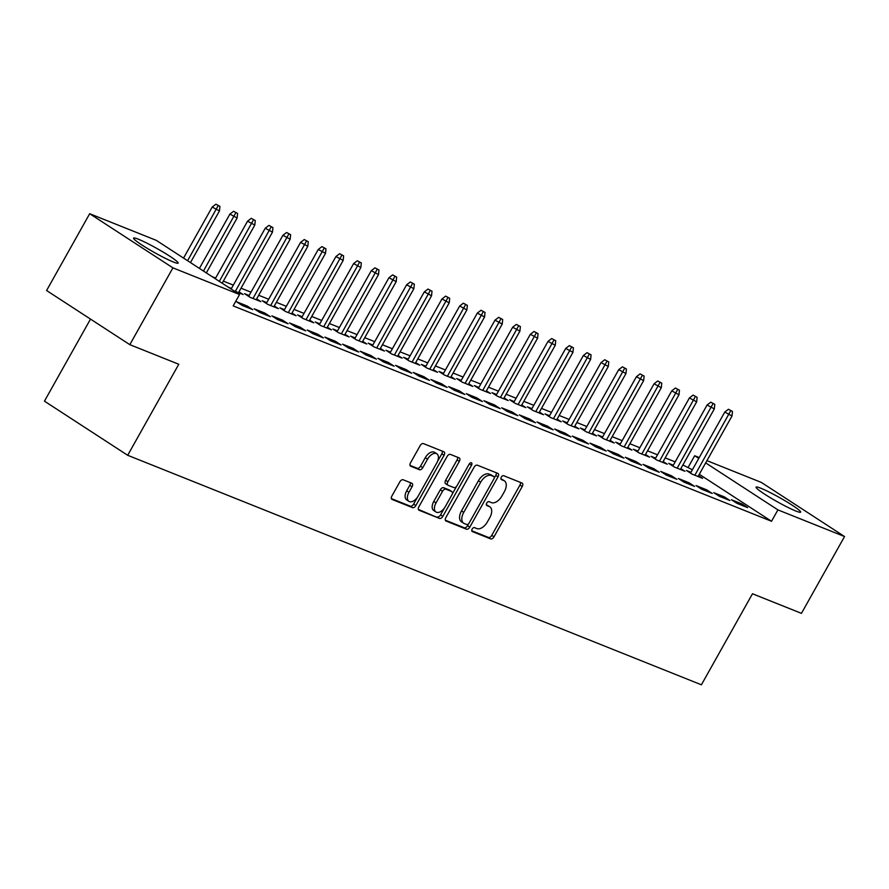 <?xml version="1.0" encoding="UTF-8"?>
<svg xmlns="http://www.w3.org/2000/svg" width="889" height="889" viewBox="0 0 889 889"><rect width="100%" height="100%" fill="white"/><g stroke="black" fill="none" stroke-linecap="round" stroke-linejoin="round"><path stroke-width="1.33" d="M472.159 529.088A2.256 1.289 123 0 0 472.137 531.466A2.256 1.289 123 0 0 472.27 531.533L490.706 538.912A3.212 1.845 123 0 0 494.006 536.812L522.21 486.55A3.212 1.845 123 0 0 522.232 483.16A3.212 1.845 123 0 0 522.043 483.06L503.607 475.682A2.256 1.289 123 0 0 501.296 477.149A2.256 1.289 123 0 0 501.285 479.527A2.256 1.289 123 0 0 501.418 479.593L503.807 480.549A10.29 5.901 123 0 1 504.396 480.86A10.29 5.901 123 0 1 504.341 491.706L501.996 495.895A10.29 5.901 123 0 1 491.428 502.607L489.039 501.652A2.256 1.289 123 0 0 486.728 503.118A2.256 1.289 123 0 0 486.716 505.497A2.256 1.289 123 0 0 486.85 505.563L489.228 506.519A10.29 5.901 123 0 1 489.828 506.83A10.29 5.901 123 0 1 489.772 517.676L487.416 521.865A10.29 5.901 123 0 1 476.848 528.577L474.47 527.622A2.256 1.289 123 0 0 472.159 529.088M138.328 239.197A25.559 2.367 -150.7 0 1 163.709 252.42A25.559 2.367 -150.7 0 1 178.156 263.122A25.559 2.367 -150.7 0 1 173.422 262.022A25.559 2.367 -150.7 0 1 148.03 248.809A25.559 2.367 -150.7 0 1 133.583 238.108A25.559 2.367 -150.7 0 1 138.328 239.197M760.817 488.228A25.559 2.367 -150.7 0 1 786.198 501.452A25.559 2.367 -150.7 0 1 800.645 512.153A25.559 2.367 -150.7 0 1 795.911 511.053A25.559 2.367 -150.7 0 1 770.519 497.829A25.559 2.367 -150.7 0 1 756.072 487.139A25.559 2.367 -150.7 0 1 760.817 488.228M403.128 479.76A3.212 1.845 123 0 0 399.828 481.86L391.916 495.962A3.212 1.845 123 0 0 391.893 499.351A3.212 1.845 123 0 0 392.082 499.451L412.552 507.641A3.212 1.845 123 0 0 415.852 505.541L444.056 455.279A3.212 1.845 123 0 0 444.078 451.89A3.212 1.845 123 0 0 443.889 451.79L423.42 443.6A3.212 1.845 123 0 0 420.119 445.7L410.562 462.736A3.212 1.845 123 0 0 410.54 466.125A3.212 1.845 123 0 0 410.729 466.225L419.486 469.725A3.212 1.845 123 0 0 422.786 467.625L427.531 459.18A8.601 4.934 123 0 1 436.866 453.823A8.601 4.934 123 0 1 436.81 462.891L418.241 495.984A8.601 4.934 123 0 1 408.907 501.34A8.601 4.934 123 0 1 408.962 492.273L412.052 486.761A3.212 1.845 123 0 0 412.074 483.372A3.212 1.845 123 0 0 411.885 483.272L403.128 479.76M239.563 294.515L172.922 267.856L89.678 213.716L156.32 240.374L239.563 294.515L233.174 305.894L771.53 521.265L777.919 509.886L705.677 462.902M706.933 460.646L761.306 482.405L844.55 536.545L801.445 613.354L752.483 593.763L701.399 684.797L127.694 455.29L178.778 364.257L129.827 344.665L172.922 267.856M844.55 536.545L777.919 509.886M445.867 517.554A3.212 1.845 123 0 0 445.845 520.943A3.212 1.845 123 0 0 446.034 521.032L466.503 529.222A3.212 1.845 123 0 0 469.803 527.133L498.007 476.86A3.212 1.845 123 0 0 498.029 473.47A3.212 1.845 123 0 0 497.84 473.381L477.371 465.191A3.212 1.845 123 0 0 474.07 467.281L445.867 517.554M439.522 518.431L419.052 510.242A3.212 1.845 123 0 1 418.875 510.153A3.212 1.845 123 0 1 418.886 506.752L447.089 456.49A3.212 1.845 123 0 1 450.401 454.39L459.157 457.902A3.212 1.845 123 0 1 459.346 458.002A3.212 1.845 123 0 1 459.324 461.391L447.889 481.771A3.212 1.845 123 0 0 447.867 485.161A3.212 1.845 123 0 0 448.056 485.261L453.868 487.583A3.212 1.845 123 0 0 457.168 485.483L469.081 464.258A2.256 1.289 123 0 1 471.514 462.858A2.256 1.289 123 0 1 471.503 465.236L442.833 516.331A3.212 1.845 123 0 1 439.522 518.431L418.363 509.397M90.5 319.095L44.45 401.15L127.694 455.29M252.743 309.639L247.12 305.983L236.507 301.738L242.141 305.394L252.743 309.639M288.092 323.774L282.469 320.118L271.856 315.873L277.479 319.54L288.092 323.774M231.451 288.447L228.295 287.18M233.918 290.836L243.097 294.515L238.974 291.836M323.44 337.92L317.817 334.264L307.205 330.019L312.828 333.675L323.44 337.92M266.8 302.593L262.211 300.749L267.833 304.416L278.446 308.65L274.323 305.972M358.789 352.055L353.166 348.399L342.554 344.154L348.177 347.821L358.789 352.055M302.149 316.728L297.559 314.895L303.182 318.551L313.795 322.796L309.672 320.118M394.138 366.201L388.515 362.545L377.903 358.3L383.526 361.956L394.138 366.201M337.498 330.875L332.908 329.041L338.531 332.697L349.144 336.942L345.021 334.264M429.487 380.348L423.864 376.68L413.252 372.447L418.875 376.103L429.487 380.348M372.847 345.01L368.257 343.176L373.88 346.832L384.493 351.077L380.37 348.399M464.836 394.483L459.213 390.827L448.601 386.582L454.223 390.238L464.836 394.483M408.195 359.156L403.606 357.322L409.229 360.978L419.83 365.223L415.719 362.545M500.185 408.629L494.551 404.962L483.949 400.728L489.572 404.384L500.185 408.629M443.544 373.291L438.955 371.458L444.578 375.114L455.179 379.359L451.067 376.68M535.534 422.764L529.9 419.108L519.298 414.863L524.921 418.519L535.534 422.764M478.893 387.437L474.304 385.604L479.927 389.26L490.528 393.505L486.416 390.827M570.882 436.91L565.248 433.254L554.647 429.009L560.27 432.665L570.882 436.91M514.242 401.584L509.653 399.739L515.276 403.406L525.877 407.64L521.765 404.962M606.231 451.045L600.597 447.389L589.996 443.144L595.619 446.811L606.231 451.045M549.591 415.719L545.001 413.885L550.624 417.541L561.226 421.786L557.114 419.108M641.58 465.191L635.946 461.535L625.345 457.29L630.968 460.947L641.58 465.191M584.94 429.865L580.35 428.02L585.973 431.687L596.575 435.921L592.463 433.243M676.929 479.327L671.295 475.671L660.694 471.426L666.317 475.093L676.929 479.327M620.289 444L615.699 442.166L621.322 445.822L631.923 450.067L627.812 447.389M712.267 493.473L706.644 489.817L696.043 485.572L701.665 489.228L712.267 493.473M655.638 458.146L651.048 456.313L656.671 459.969L667.272 464.214L663.161 461.535M747.616 507.619L741.993 503.952L731.391 499.718L737.014 503.374L747.616 507.619M690.986 472.281L686.397 470.448L692.02 474.104L702.621 478.349L698.51 475.671M771.53 521.265L699.287 474.282M692.387 469.792L682.874 464.958M675.184 461.88L665.205 457.891M657.504 454.812L647.525 450.812M639.836 447.734L629.856 443.744M622.156 440.666L612.177 436.677M604.487 433.599L594.508 429.609M586.807 426.531L576.828 422.531M569.138 419.452L559.159 415.463M551.458 412.385L541.479 408.395M533.789 405.317L523.81 401.328M516.109 398.239L506.13 394.249M498.44 391.171L488.461 387.182M480.76 384.104L470.781 380.114M463.091 377.036L453.112 373.036M445.411 369.957L435.432 365.968M427.742 362.89L417.763 358.9M410.062 355.822L400.083 351.833M392.393 348.755L382.414 344.754M374.714 341.676L364.734 337.687M357.045 334.608L347.066 330.619M339.365 327.541L329.397 323.54M321.696 320.462L311.717 316.473M304.027 313.395L294.048 309.405M286.347 306.327L276.368 302.338M268.678 299.26L258.699 295.259M250.998 292.181L241.019 288.192M233.329 285.113L223.35 281.124M215.649 278.046L211.982 276.579M673.306 465.214L668.717 463.38L674.351 467.036L684.952 471.281L680.83 468.603M729.947 500.54L724.324 496.884L713.723 492.639L719.345 496.306L729.947 500.54M637.958 451.067L633.368 449.234L639.002 452.89L649.603 457.135L645.481 454.457M694.598 486.405L688.975 482.749L678.374 478.504L683.997 482.16L694.598 486.405M602.609 436.932L598.019 435.099L603.653 438.755L614.255 443L610.132 440.322M659.249 472.259L653.626 468.603L643.025 464.358L648.648 468.014L659.249 472.259M567.26 422.786L562.67 420.953L568.304 424.609L578.906 428.854L574.783 426.175M623.9 458.124L618.277 454.457L607.676 450.223L613.299 453.879L623.9 458.124M531.911 408.651L527.321 406.818L532.956 410.474L543.557 414.719L539.434 412.04M588.551 443.978L582.928 440.322L572.327 436.077L577.95 439.733L588.551 443.978M496.562 394.505L491.973 392.671L497.607 396.327L508.208 400.572L504.085 397.894M553.202 429.832L547.58 426.175L536.978 421.942L542.601 425.598L553.202 429.832M461.224 380.37L456.635 378.536L462.258 382.192L472.859 386.426L468.736 383.748M517.854 415.696L512.231 412.04L501.629 407.795L507.252 411.451L517.854 415.696M425.875 366.224L421.286 364.39L426.909 368.046L437.51 372.291L433.388 369.613M482.505 401.55L476.882 397.894L466.281 393.649L471.903 397.316L482.505 401.55M390.527 352.088L385.937 350.244L391.56 353.911L402.161 358.145L398.05 355.467M447.156 387.415L441.533 383.759L430.932 379.514L436.555 383.17L447.156 387.415M355.178 337.942L350.588 336.109L356.211 339.765L366.813 344.01L362.701 341.332M411.807 373.269L406.184 369.613L395.583 365.368L401.206 369.035L411.807 373.269M319.829 323.796L315.239 321.962L320.862 325.618L331.464 329.863L327.352 327.185M376.458 359.134L370.835 355.478L360.234 351.233L365.857 354.889L376.458 359.134M284.48 309.661L279.891 307.827L285.513 311.483L296.115 315.728L292.003 313.05M341.109 344.988L335.486 341.332L324.885 337.087L330.508 340.743L341.109 344.988M249.131 295.515L244.542 293.681L250.165 297.337L260.766 301.582L256.654 298.904M305.76 330.852L300.138 327.185L289.536 322.951L295.159 326.607L305.76 330.852M270.412 316.706L264.789 313.05L254.187 308.805L259.81 312.461L270.412 316.706M129.827 344.665L46.584 290.525L89.678 213.716M688.286 467.125L694.676 455.746L699.243 457.568M698.776 458.413L694.676 455.746M741.993 503.952L741.348 505.108M724.324 496.884L723.679 498.04M706.644 489.817L705.999 490.961M688.975 482.749L688.33 483.894M671.295 475.671L670.65 476.826M653.626 468.603L652.982 469.748M635.946 461.535L635.302 462.68M618.277 454.457L617.633 455.613M600.597 447.389L599.953 448.545M582.928 440.322L582.284 441.466M565.248 433.254L564.604 434.399M547.58 426.175L546.935 427.331M529.9 419.108L529.255 420.264M512.231 412.04L511.586 413.185M494.551 404.962L493.906 406.117M476.882 397.894L476.237 399.05M459.213 390.827L458.557 391.971M441.533 383.759L440.888 384.904M423.864 376.68L423.208 377.836M406.184 369.613L405.54 370.769M388.515 362.545L387.871 363.69M370.835 355.478L370.191 356.622M353.166 348.399L352.522 349.555M335.486 341.332L334.842 342.476M317.817 334.264L317.173 335.409M300.138 327.185L299.493 328.341M282.469 320.118L281.824 321.273M264.789 313.05L264.144 314.195M247.12 305.983L246.475 307.127M489.828 506.83L487.572 505.363A10.29 5.901 123 0 0 486.983 505.052L489.228 506.519M486.316 504.785L486.983 505.052M504.396 480.86L502.152 479.393A10.29 5.901 123 0 0 501.552 479.082L503.807 480.549M500.896 478.827L501.552 479.082M471.748 530.755L488.45 537.445A3.212 1.845 123 0 0 491.761 535.345L519.965 485.083A3.212 1.845 123 0 0 520.487 482.438M494.173 478.238L495.762 475.404A3.212 1.845 123 0 0 496.295 472.759M445.333 520.198L464.258 527.766A3.212 1.845 123 0 0 467.558 525.666L468.636 523.743M466.792 524.554A2.256 1.289 123 0 0 469.103 523.088L493.862 478.96A2.256 1.289 123 0 0 493.873 476.593A2.256 1.289 123 0 0 493.739 476.526L491.228 475.515A10.29 5.901 123 0 0 480.66 482.227L463.736 512.386A10.29 5.901 123 0 0 463.68 523.243A10.29 5.901 123 0 0 464.269 523.543L466.792 524.554M491.739 475.215A2.256 1.289 123 0 0 491.628 475.126A2.256 1.289 123 0 0 491.495 475.059L493.739 476.526M463.68 523.243L461.424 521.776A10.29 5.901 123 0 1 461.491 510.931L478.415 480.771A10.29 5.901 123 0 1 488.972 474.048L491.495 475.059M447.7 485.027L445.8 483.794A3.212 1.845 123 0 1 445.622 483.694A3.212 1.845 123 0 1 445.633 480.304L457.079 459.924A3.212 1.845 123 0 0 457.602 457.279M456.624 486.283L452.223 494.117M444.444 507.975L440.577 514.875L442.833 516.331M436.01 502.93A8.601 4.934 123 0 0 435.966 511.997A8.601 4.934 123 0 0 445.3 506.641L451.834 494.984A3.212 1.845 123 0 0 451.856 491.584A3.212 1.845 123 0 0 451.668 491.495L445.856 489.172A3.212 1.845 123 0 0 442.555 491.261L436.01 502.93L433.765 501.463A8.601 4.934 123 0 0 433.721 510.53L435.966 511.997M449.767 490.261A3.212 1.845 123 0 0 449.612 490.128A3.212 1.845 123 0 0 449.423 490.028L451.668 491.495M433.765 501.463L440.311 489.806A3.212 1.845 123 0 1 443.611 487.705L449.423 490.028M437.277 516.976A3.212 1.845 123 0 0 440.577 514.875M408.907 501.34L406.662 499.874A8.601 4.934 123 0 1 406.706 490.806L409.807 485.294A3.212 1.845 123 0 0 410.329 482.649M436.866 453.823L434.61 452.368A8.601 4.934 123 0 0 425.275 457.713L427.531 459.18M410.029 465.38L417.241 468.259A3.212 1.845 123 0 0 420.541 466.169L425.275 457.713M437.499 461.491L441.811 453.812A3.212 1.845 123 0 0 442.333 451.168M391.382 498.607L410.296 506.174A3.212 1.845 123 0 0 413.607 504.085L417.397 497.329M732.469 411.418L728.458 409.251L732.469 411.418L732.003 415.985L724.768 412.074L690.509 473.126M730.702 410.707L694.854 475.237M732.003 415.985L698.032 476.515M724.768 412.074L728.458 409.251M714.8 404.351L710.778 402.172L714.8 404.351L714.323 408.918L707.099 405.006L672.84 466.058M713.034 403.639L677.185 468.17M714.323 408.918L680.363 469.448M707.099 405.006L710.778 402.172M697.12 397.272L693.109 395.105L697.12 397.272L696.654 401.839L689.419 397.939L655.16 458.991M695.354 396.572L659.505 461.102M696.654 401.839L662.683 462.369M689.419 397.939L693.109 395.105M679.452 390.204L675.429 388.037L679.452 390.204L678.985 394.772L671.751 390.871L637.491 451.912M677.685 389.504L641.836 454.023M678.985 394.772L645.014 455.301M671.751 390.871L675.429 388.037M661.772 383.137L657.76 380.97L661.772 383.137L661.305 387.704L654.071 383.792L619.811 444.844M660.005 382.426L624.156 446.956M661.305 387.704L627.334 448.234M654.071 383.792L657.76 380.97M644.103 376.069L640.08 373.891L644.103 376.069L643.636 380.636L636.402 376.725L602.142 437.777M642.336 375.358L606.487 439.888M643.636 380.636L609.665 441.155M636.402 376.725L640.08 373.891M626.423 368.991L622.411 366.824L626.423 368.991L625.956 373.558L618.722 369.657L584.462 430.698M624.656 368.29L588.807 432.821M625.956 373.558L591.985 434.088M618.722 369.657L622.411 366.824M608.754 361.923L604.731 359.756L608.754 361.923L608.287 366.49L601.053 362.579L566.793 423.631M606.987 361.212L571.138 425.742M608.287 366.49L574.316 427.02M601.053 362.579L604.731 359.756M591.074 354.855L587.062 352.677L591.074 354.855L590.607 359.423L583.373 355.511L549.113 416.563M589.307 354.144L553.458 418.675M590.607 359.423L556.636 419.952M583.373 355.511L587.062 352.677M573.405 347.788L569.382 345.61L573.405 347.788L572.938 352.344L565.704 348.444L531.444 409.496M571.638 347.077L535.789 411.607M572.938 352.344L538.967 412.874M565.704 348.444L569.382 345.61M555.725 340.709L551.713 338.542L555.725 340.709L555.258 345.276L548.024 341.376L513.764 402.417M553.958 340.009L518.109 404.539M555.258 345.276L521.287 405.806M548.024 341.376L551.713 338.542M538.056 333.642L534.033 331.475L538.056 333.642L537.589 338.209L530.355 334.297L496.095 395.349M536.289 332.931L500.44 397.461M537.589 338.209L503.619 398.739M530.355 334.297L534.033 331.475M520.376 326.574L516.365 324.396L520.376 326.574L519.909 331.141L512.675 327.23L478.415 388.282M518.609 325.863L482.76 390.393M519.909 331.141L485.939 391.671M512.675 327.23L516.365 324.396M502.707 319.495L498.685 317.329L502.707 319.495L502.241 324.063L495.006 320.162L460.746 381.203M500.94 318.795L465.091 383.326M502.241 324.063L468.27 384.593M495.006 320.162L498.685 317.329M485.027 312.428L481.016 310.261L485.027 312.428L484.561 316.995L477.326 313.084L443.078 374.136M483.26 311.717L447.411 376.247M484.561 316.995L450.59 377.525M477.326 313.084L481.016 310.261M467.358 305.36L463.336 303.193L467.358 305.36L466.892 309.928L459.657 306.016L425.398 367.068M465.592 304.649L429.743 369.179M466.892 309.928L432.921 370.457M459.657 306.016L463.336 303.193M449.678 298.293L445.667 296.115L449.678 298.293L449.212 302.849L441.977 298.948L407.729 360.001M447.912 297.582L412.063 362.112M449.212 302.849L415.241 363.379M441.977 298.948L445.667 296.115M432.01 291.214L427.987 289.047L432.01 291.214L431.543 295.781L424.309 291.881L390.049 352.922M430.243 290.514L394.394 355.044M431.543 295.781L397.572 356.311M424.309 291.881L427.987 289.047M414.33 284.147L410.318 281.98L414.33 284.147L413.863 288.714L406.629 284.802L372.38 345.854M412.563 283.435L376.714 347.966M413.863 288.714L379.903 349.244M406.629 284.802L410.318 281.98M396.661 277.079L392.638 274.901L396.661 277.079L396.194 281.646L388.96 277.735L354.7 338.787M394.894 276.368L359.045 340.898M396.194 281.646L362.223 342.176M388.96 277.735L392.638 274.901M378.981 270L374.969 267.833L378.981 270L378.514 274.568L371.291 270.667L337.031 331.719M377.214 269.3L341.365 333.831M378.514 274.568L344.554 335.097M371.291 270.667L374.969 267.833M361.312 262.933L357.289 260.766L361.312 262.933L360.845 267.5L353.611 263.6L319.351 324.641M359.545 262.233L323.696 326.752M360.845 267.5L326.874 328.03M353.611 263.6L357.289 260.766M343.632 255.865L339.62 253.698L343.632 255.865L343.165 260.433L335.942 256.521L301.682 317.573M341.865 255.154L306.016 319.684M343.165 260.433L309.205 320.962M335.942 256.521L339.62 253.698M325.963 248.798L321.94 246.62L325.963 248.798L325.496 253.365L318.262 249.453L284.002 310.505M324.196 248.087L288.347 312.617M325.496 253.365L291.525 313.884M318.262 249.453L321.94 246.62M308.283 241.719L304.271 239.552L308.283 241.719L307.816 246.286L300.593 242.386L266.333 303.427M306.516 241.019L270.667 305.549M307.816 246.286L273.856 306.816M300.593 242.386L304.271 239.552M290.614 234.652L286.591 232.485L290.614 234.652L290.147 239.219L282.913 235.307L248.653 296.359M288.847 233.94L252.998 298.471M290.147 239.219L256.176 299.749M282.913 235.307L286.591 232.485M272.934 227.584L268.923 225.406L272.934 227.584L272.467 232.151L265.244 228.24L231.129 289.025M271.167 226.873L235.318 291.403M272.467 232.151L238.508 292.681M265.244 228.24L268.923 225.406M255.265 220.516L251.243 218.338L255.265 220.516L254.799 225.073L247.564 221.172L215.271 278.713M253.498 219.805L219.327 281.346M254.799 225.073L222.172 283.202M247.564 221.172L251.243 218.338M237.585 213.438L233.574 211.271L237.585 213.438L237.119 218.005L229.895 214.105L199.414 268.4M235.818 212.738L203.47 271.034M237.119 218.005L206.326 272.89M229.895 214.105L233.574 211.271M219.916 206.37L215.894 204.203L219.916 206.37L219.45 210.937L212.215 207.026L183.556 258.088M218.149 205.659L187.612 260.721M219.45 210.937L190.468 262.577M212.215 207.026L215.894 204.203M519.965 485.083L522.21 486.55M491.761 535.345L494.006 536.812M488.45 537.445L490.706 538.912M495.762 475.404L498.007 476.86M467.558 525.666L469.803 527.133M464.258 527.766L466.503 529.222M488.972 474.048L491.228 475.515M478.415 480.771L480.66 482.227M461.491 510.931L463.736 512.386M457.079 459.924L459.324 461.391M445.633 480.304L447.889 481.771M469.359 463.836L471.503 465.236M443.611 487.705L445.856 489.172M440.311 489.806L442.555 491.261M409.807 485.294L412.052 486.761M406.706 490.806L408.962 492.273M420.541 466.169L422.786 467.625M417.241 468.259L419.486 469.725M441.811 453.812L444.056 455.279M413.607 504.085L415.852 505.541M410.296 506.174L412.552 507.641M491.628 475.126L493.873 476.593M445.622 483.694L447.867 485.161M449.612 490.128L451.856 491.584"/></g></svg>
